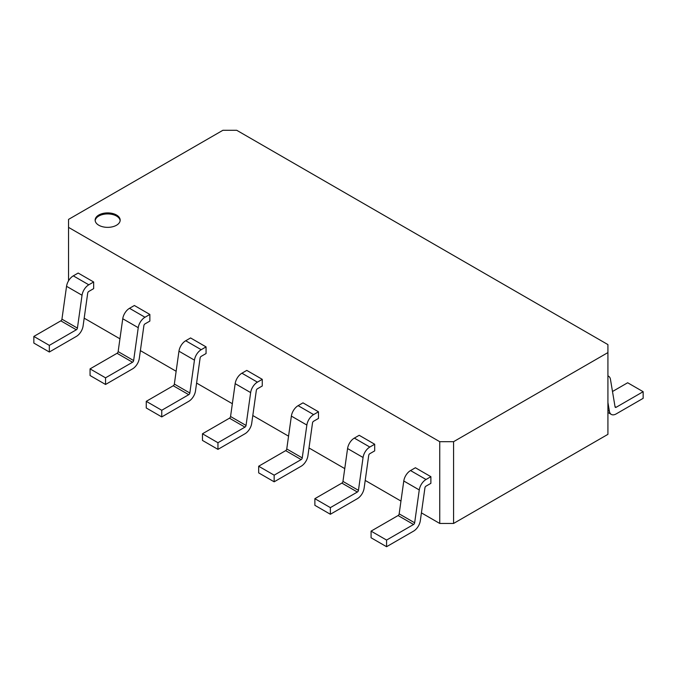<?xml version="1.0" encoding="UTF-8"?>
<svg xmlns="http://www.w3.org/2000/svg" width="677" height="677" viewBox="0 0 677 677"><rect width="100%" height="100%" fill="white"/><g stroke="black" fill="none" stroke-linecap="round" stroke-linejoin="round"><path stroke-width="1.02" d="M453.573 441.692L453.573 523.456L607.921 434.346L607.921 352.582L453.573 441.692L439.745 441.692L68.546 227.379L68.546 219.399L222.894 130.289L236.722 130.289L607.921 344.593L607.921 352.582M453.573 523.456L439.745 523.456L439.745 441.692M439.745 523.456L421.416 512.87M400.962 501.065L365.216 480.425M344.762 468.611L309.008 447.971M288.554 436.166L252.8 415.526M232.346 403.712L196.601 383.072M176.138 371.267L140.393 350.627M119.939 338.813L84.185 318.173M98.808 225.238A12.516 7.227 0 0 0 112.45 226.803A12.516 7.227 0 0 0 120.176 220.127A12.516 7.227 0 0 0 107.66 212.9A12.516 7.227 0 0 0 95.144 220.127A12.516 7.227 0 0 0 98.808 225.238M68.546 280.811L68.546 227.379M430.885 476.693L426.028 479.494A9.698 5.602 120 0 0 419.266 489.945L414.654 522.805A1.566 0.905 -60 0 1 413.571 524.489L398.076 515.544A1.566 0.905 -60 0 0 399.168 513.86L403.78 481A9.698 5.602 120 0 1 410.533 470.557L415.399 467.748L430.885 476.693L430.885 483.336L426.028 486.137A1.566 0.905 120 0 0 424.936 487.829L420.324 520.681A9.698 5.602 -60 0 1 413.571 531.132L386.575 546.711L371.081 537.775L371.081 531.132L386.575 540.068L386.575 546.711M374.686 444.239L369.82 447.048A9.698 5.602 120 0 0 363.067 457.491L358.455 490.351A1.566 0.905 -60 0 1 357.363 492.035L341.877 483.09A1.566 0.905 -60 0 0 342.96 481.406L347.572 448.546A9.698 5.602 120 0 1 354.333 438.104L359.191 435.294L374.686 444.239L374.686 450.882L369.82 453.692A1.566 0.905 120 0 0 368.728 455.376L364.116 488.235A9.698 5.602 -60 0 1 357.363 498.678L330.368 514.266L314.873 505.321L314.873 498.678L330.368 507.623L330.368 514.266M318.478 411.794L313.612 414.595A9.698 5.602 120 0 0 306.859 425.046L302.247 457.897A1.566 0.905 -60 0 1 301.155 459.59L285.669 450.645A1.566 0.905 -60 0 0 286.76 448.961L291.372 416.101A9.698 5.602 120 0 1 298.125 405.658L302.983 402.849L318.478 411.794L318.478 418.437L313.612 421.238A1.566 0.905 120 0 0 312.52 422.922L307.917 455.782A9.698 5.602 -60 0 1 301.155 466.233L274.16 481.812L258.673 472.876L258.673 466.233L274.16 475.169L274.16 481.812M93.654 281.987L88.789 284.797A9.698 5.602 120 0 0 82.035 295.248L77.423 328.1A1.566 0.905 -60 0 1 76.332 329.784L60.845 320.847A1.566 0.905 -60 0 0 61.937 319.163L66.549 286.303A9.698 5.602 120 0 1 73.302 275.852L78.168 273.051L93.654 281.987L93.654 288.63L88.789 291.44A1.566 0.905 120 0 0 87.705 293.124L83.093 325.984A9.698 5.602 -60 0 1 76.332 336.427L49.336 352.015L33.85 343.07L33.85 336.427L49.336 345.372L49.336 352.015M149.862 314.441L144.996 317.251A9.698 5.602 120 0 0 138.243 327.693L133.631 360.553A1.566 0.905 -60 0 1 132.54 362.237L117.053 353.292A1.566 0.905 -60 0 0 118.145 351.608L122.749 318.749A9.698 5.602 120 0 1 129.51 308.306L134.368 305.496L149.862 314.441L149.862 321.084L144.996 323.894A1.566 0.905 120 0 0 143.905 325.578L139.293 358.438A9.698 5.602 -60 0 1 132.54 368.88L105.544 384.468L90.058 375.523L90.058 368.88L105.544 377.825L105.544 384.468M262.27 379.34L257.412 382.15A9.698 5.602 120 0 0 250.651 392.592L246.039 425.452A1.566 0.905 -60 0 1 244.956 427.136L229.461 418.191A1.566 0.905 -60 0 0 230.552 416.507L235.164 383.647A9.698 5.602 120 0 1 241.917 373.205L246.783 370.395L262.27 379.34L262.27 385.983L257.412 388.793A1.566 0.905 120 0 0 256.321 390.477L251.709 423.337A9.698 5.602 -60 0 1 244.956 433.779L217.952 449.367L202.465 440.422L202.465 433.779L217.952 442.724L217.952 449.367M206.062 346.886L201.204 349.696A9.698 5.602 120 0 0 194.451 360.147L189.839 392.998A1.566 0.905 -60 0 1 188.748 394.683L173.253 385.746A1.566 0.905 -60 0 0 174.344 384.062L178.956 351.202A9.698 5.602 120 0 1 185.71 340.751L190.575 337.95L206.062 346.886L206.062 353.538L201.204 356.339A1.566 0.905 120 0 0 200.113 358.023L195.501 390.883A9.698 5.602 -60 0 1 188.748 401.334L161.752 416.914L146.257 407.977L146.257 401.334L161.752 410.27L161.752 416.914M120.142 220.634A12.516 7.227 0 0 0 107.66 213.924A12.516 7.227 0 0 0 95.178 220.634M607.921 375.921A9.698 5.602 -60 0 1 608.547 376.2A9.698 5.602 -60 0 1 610.451 379.323L615.063 406.86A1.566 0.905 120 0 0 615.368 407.359A1.566 0.905 120 0 0 616.155 407.283L643.15 391.695L627.664 382.759L612.49 391.509M607.921 402.468L609.402 411.286A9.698 5.602 120 0 0 611.306 414.409A9.698 5.602 120 0 0 616.155 413.926L643.15 398.338L643.15 391.695M398.076 515.544L371.081 531.132M413.571 524.489L386.575 540.068M341.877 483.09L314.873 498.678M357.363 492.035L330.368 507.623M285.669 450.645L258.673 466.233M301.155 459.59L274.16 475.169M60.845 320.847L33.85 336.427M76.332 329.784L49.336 345.372M117.053 353.292L90.058 368.88M132.54 362.237L105.544 377.825M229.461 418.191L202.465 433.779M244.956 427.136L217.952 442.724M173.253 385.746L146.257 401.334M188.748 394.683L161.752 410.27M410.533 470.557L426.028 479.494M354.333 438.104L369.82 447.048M298.125 405.658L313.612 414.595M73.302 275.852L88.789 284.797M129.51 308.306L144.996 317.251M241.917 373.205L257.412 382.15M185.71 340.751L201.204 349.696M403.78 481L419.266 489.945M347.572 448.546L363.067 457.491M291.372 416.101L306.859 425.046M66.549 286.303L82.035 295.248M122.749 318.749L138.243 327.693M235.164 383.647L250.651 392.592M178.956 351.202L194.451 360.147M607.921 410.431L609.402 411.286M399.168 513.86L414.654 522.805M342.96 481.406L358.455 490.351M286.76 448.961L302.247 457.897M61.937 319.163L77.423 328.1M118.145 351.608L133.631 360.553M230.552 416.507L246.039 425.452M174.344 384.062L189.839 392.998M615.029 406.632L616.155 407.283M608.547 376.2L607.921 375.837M607.921 412.454L611.306 414.409"/></g></svg>
